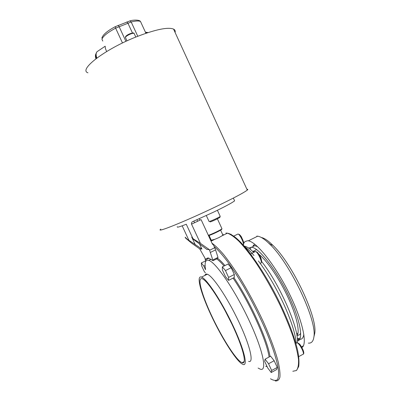<?xml version="1.0" encoding="UTF-8"?>
<svg xmlns="http://www.w3.org/2000/svg" width="401" height="401" viewBox="0 0 401 401"><rect width="100%" height="100%" fill="white"/><g stroke="black" fill="none" stroke-linecap="round" stroke-linejoin="round"><path stroke-width="0.6" d="M246.941 189.337C247.953 189.172 248.069 189.427 247.292 190.099C243.878 192.756 233.026 198.47 214.735 207.247C184.325 221.778 154.706 233.603 160.826 229.116M175.112 32.496C175.503 30.957 174.986 29.819 173.548 29.088C167.854 26.877 155.398 29.484 136.18 36.907C104.36 49.463 78.275 69.879 87.974 72.827M192.966 239.041L191.663 237.156L193.528 239.046L192.966 239.041L206.931 249.452L209.377 249.653L213.031 260.695L208.45 258.028C207.312 257.878 206.525 258.384 206.089 259.547L205.302 258.73L199.708 248.846L191.357 242.971L185.538 238.019L185.147 237.186L186.886 238.981L188.926 240.354L182.169 225.813M192.966 238.655L186.28 224.244C181.598 226.094 178.661 227.081 177.463 227.207L177.222 226.685M212.976 259.893L217.999 257.407L215.578 249.893L210.51 252.384M217.999 257.407L217.212 258.63L213.081 260.675M234.344 200.259L234.61 200.836C232.324 202.716 225.182 206.545 213.187 212.324L193.076 221.437C191.813 221.903 191.302 222.816 191.548 224.169L201.086 219.613L212.565 244.425L213.071 244.179L212.114 243.452M191.548 224.169L200.44 243.357L209.377 249.653M209.643 250.229L214.72 247.738L213.071 244.179M193.528 239.046L200.44 243.357M199.708 248.846L201.909 249.031L188.926 240.354M214.72 247.738L215.578 249.893M105.262 46.451C105.077 47.534 105.553 49.218 106.686 51.513M208.5 235.638C211.608 234.866 221.738 229.968 221.778 229.227L221.788 229.202M208.34 235.292C211.898 234.249 221.382 229.658 221.948 228.705L221.778 229.227M222.625 234.475L223.352 234.635L222.014 235.808L218.766 237.658L214.816 239.317L210.675 240.344M258.099 368.058L260.324 369.201C267.597 371.902 262.916 349.532 248.515 319.211C234.194 288.92 215.583 262.129 208.751 260.359L208.099 260.199C205.362 259.948 204.51 262.971 205.538 269.272M248.595 361.356C254.239 363.627 250.144 345.662 238.7 321.567C227.317 297.492 212.63 275.808 207.312 274.224L207.001 274.129C205.913 273.858 205.202 274.299 204.861 275.447M241.507 363.607L242.926 364.409C248.369 366.8 244.059 348.905 232.59 324.75C221.187 300.625 206.665 278.785 201.553 277.096L201.257 276.991C196.044 275.577 200.966 293.477 210.931 314.835C220.831 336.158 234.67 358.619 241.507 363.607M240.74 361.953L242.064 362.699C247.307 364.995 243.141 347.762 232.129 324.574C221.177 301.407 207.222 280.394 202.289 278.76L202.034 278.67C196.991 277.231 201.698 294.439 211.312 315.036C220.856 335.602 234.194 357.226 240.74 361.953M224.821 310.158L231.718 323.707M244.72 246.74C247.392 248.56 250.48 251.482 253.978 255.517M258.359 260.916C267.447 272.931 275.918 287.357 283.783 304.194C291.316 320.89 295.457 333.908 296.214 343.241M243.783 243.186L244.881 241.668L247.472 240.755L248.289 240.831C256.284 241.763 274.304 263.813 288.284 291.582C302.329 319.341 307.908 344.294 301.888 347.592M314.058 336.269L314.675 333.632C318.093 318.073 292.149 263.322 272.79 245.237C268.159 240.655 264.339 238.074 261.342 237.497M268.129 242.59L270.5 244.51M254.755 244.209L253.056 245.728L254.785 245.663L257.642 246.69M250.244 249.272L251.101 247.186M248.57 248.039L251.607 247.242C259.171 247.638 277.973 272.018 290.048 298.73C300.805 321.953 303.562 340.409 297.402 341.025M252.505 251.216L254.936 251.758L255.462 251.497L250.525 253.963M258.75 254.159C266.921 260.434 279.793 279.286 288.429 298.289C296.8 316.404 300.128 331.938 296.966 335.762M256.089 249.648L256.655 249.718M297.903 333.426L296.6 333.647M300.66 333.166C299.918 334.78 298.715 335.482 297.046 335.276L296.885 335.256M228.605 277.397L225.452 270.575L231.182 267.703L234.329 274.515L234.244 277.522L228.58 280.379L228.605 277.397L234.329 274.515M225.452 270.575L222.329 266.876L222.365 269.938L225.462 276.625L228.58 280.379M271.667 370.479L268.555 363.757L274.159 360.715L277.256 367.426L276.745 369.486L271.211 372.514L271.667 370.479L277.256 367.426M268.555 363.757L265.051 359.201L264.66 361.331L267.713 367.923L271.211 372.514M222.329 266.876L228.014 264.038L231.182 267.703M265.051 359.201L270.605 356.198L274.159 360.715M205.518 269.693L203.853 266.114L201.332 262.946L206.36 260.585M201.332 262.946L201.543 265.637L204.234 271.432L205.362 272.865M203.853 266.114L205.132 265.482M244.239 246.189L244.384 246.119C246.78 246.555 249.893 248.64 253.713 252.369M261.693 261.572C279.818 284.414 299.567 329.702 297.326 342.74M210.655 240.304L211.137 239.908M303.838 334.163C303.377 337.948 301.823 339.677 299.181 339.361L297.321 338.855M308.324 343.111C311.407 343.421 313.256 341.411 313.873 337.081C317.437 320.965 290.088 263.241 269.923 244.324C264.886 239.327 260.8 236.62 257.668 236.199L256.815 236.139M191.427 223.217L191.813 224.044M206.806 249.181L206.931 249.452M186.886 238.981L186.38 238.976M195.327 244.861L192.335 238.41M201.909 249.031L199.417 243.653M102.766 41.062L101.964 39.328C102.846 36.346 107.403 32.621 115.633 28.155L131.182 21.985C135.819 20.822 138.926 20.662 140.51 21.514L141.312 23.263M115.293 26.651L115.633 28.155L122.49 42.982M126.911 21.88L127.884 23.083L132.465 33.007M118.13 25.358L119.087 26.571L125.919 41.353M129.608 20.987L130.059 20.877L131.182 21.985L137.769 36.275M145.428 32.195L148.089 32.566M97.999 51.052L97.077 51.674C95.904 53.062 95.829 55.193 96.847 58.06M211.999 243.206C215.307 245.557 219.227 249.397 223.773 254.72C228.615 260.866 233.783 268.234 239.287 276.82C247.823 290.73 255.798 305.617 263.211 321.482C270.124 336.85 275.307 350.85 278.164 361.722C279.642 368.339 280.224 373.486 279.913 377.166C279.111 379.942 277.557 381.206 275.246 380.95M214.069 246.339C217.863 249.768 222.234 254.69 227.182 261.116C232.38 268.334 237.798 276.65 243.437 286.068C252.089 301.121 259.773 316.439 266.485 332.018C272.615 346.89 276.675 359.592 278.259 368.579C278.87 373.862 278.595 377.557 277.437 379.672C275.813 380.87 273.502 380.569 270.51 378.77M205.588 260.845L205.006 258.219M265.888 366.319L267.151 366.704M270.028 356.509C267.647 339.993 249.768 300.86 233.928 277.682M224.946 265.567C222.139 262.244 219.703 259.823 217.638 258.314M265.708 366.273L267.006 366.394M269.071 357.025C267.041 341.02 248.986 301.336 233.066 278.114M224.049 266.013C221.177 262.655 218.72 260.284 216.67 258.896M225.913 233.036L227.387 233.187C230.535 234.274 234.395 236.981 238.976 241.312C243.913 246.57 249.272 253.267 255.051 261.407C264.089 274.85 272.63 289.848 280.66 306.394C285.592 317.121 289.738 327.256 293.096 336.79C295.903 345.717 297.712 353.301 298.519 359.532C298.745 364.85 298.028 368.514 296.379 370.524L292.815 371.271M233.547 236.049C238.575 239.512 244.73 246.149 252.008 255.953M298.735 356.619L302.905 354.339C303.803 354.263 303.587 352.685 302.254 349.612C300.309 345.702 298.6 343.416 297.116 342.75L296.64 343.005M260.705 263.061C263.231 263.683 257.788 251.663 255.462 251.497C259.397 253.231 262.424 259.191 261.121 262.901M261.302 261.968C262.926 261.487 258.189 251.718 256.399 251.858M230.68 234.319L231.011 234.159L230.64 234.299M242.956 245.006C245.121 245.387 240.064 234.149 238.004 234.009L237.547 234.229M243.427 243.983C245.026 243.713 240.445 234.059 238.856 234.354M95.994 58.706C95.283 56.576 95.288 54.902 96.014 53.684M95.964 58.726L95.488 56.491M206.304 215.558L209.091 221.527C210.209 221.512 219.618 217.162 220.219 216.385L220.149 216.239M210.094 221.898C211.397 221.843 221.638 216.926 219.743 217.267M134.265 33.754L134.084 33.358C133.453 33.113 132.19 33.353 130.305 34.085C126.701 35.714 125.127 36.947 125.573 37.789L126.992 40.857M129.999 33.724C127.137 34.992 125.708 36.04 125.703 36.872M206.089 259.547L208.961 258.129M173.548 29.088L247.292 190.099M193.813 221.121L194.555 222.735M101.859 38.025C102.957 34.606 107.408 30.827 115.212 26.692L130.059 20.877C133.588 19.734 139.608 19.774 140.51 21.514L145.924 33.283M145.683 32.762L147.969 32.601M96.556 58.28C95.513 55.564 95.689 53.363 97.077 51.674L105.157 46.225M199.317 218.72L199.974 220.144M222.921 235.116L220.62 230.129M211.051 241.151L214.816 239.317M208.751 260.359L211.111 259.196M201.553 277.096L207.312 274.224M244.234 361.532L242.064 362.699M222.014 235.808L227.387 233.187C237.582 234.5 259.362 262.47 277.352 297.918C287.301 317.813 294.755 337.341 297.798 351.181C298.961 357.612 299.256 362.715 298.685 366.504L296.68 370.248M243.788 243.237L244.881 241.668M254.785 245.663L251.607 247.242M256.495 249.693L253.322 251.272M295.868 343.426L297.116 342.75C300.404 343.612 300.95 346.389 302.7 349.206C303.918 351.928 304.123 353.592 303.316 354.188M243.272 244.861C243.773 244.585 243.823 243.482 243.427 241.552L241.788 237.773C241.126 235.968 239.868 234.715 238.004 234.009L233.663 236.134M197.633 221.262L196.941 219.768M125.383 37.478C125.358 36.255 126.911 34.992 130.039 33.699C132.651 32.852 133.999 32.742 134.084 33.358L135.794 37.062M211.327 240.324L209.081 235.467M219.893 217.167L220.219 216.385L217.407 210.284M217.307 218.65L221.948 228.705M299.181 339.361L297.397 340.329M297.311 338.75L300.179 338.098M301.457 346.845L303.402 345.787M248.289 240.831L257.668 236.199M223.552 235.061L223.352 234.635M210.725 240.199L211.147 241.106M272.79 245.237L269.923 244.324M314.675 333.632L313.873 337.081M234.61 200.836L233.342 198.079M95.934 58.746C95.217 56.601 95.248 54.907 96.019 53.664M205.568 260.856L204.961 258.149"/></g></svg>
